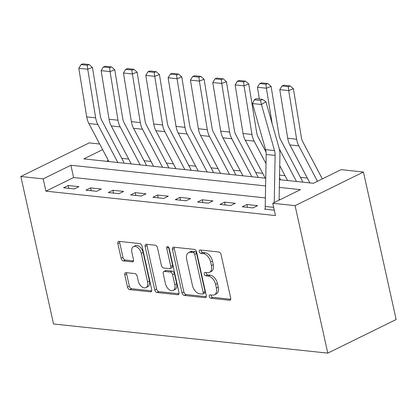 <?xml version="1.0" encoding="UTF-8"?>
<svg xmlns="http://www.w3.org/2000/svg" width="417" height="417" viewBox="0 0 417 417"><rect width="100%" height="100%" fill="white"/><g stroke="black" fill="none" stroke-linecap="round" stroke-linejoin="round"><path stroke-width="0.63" d="M209.235 296.435A1.804 1.121 -116.2 0 0 210.84 298.254L229.47 300.235A2.58 1.6 -116.2 0 0 230.075 300.136A2.58 1.6 -116.2 0 0 230.69 298.009L221.062 254.578A2.58 1.6 -116.2 0 0 218.774 251.983L200.139 250.002A1.804 1.121 -116.2 0 0 199.717 250.07A1.804 1.121 -116.2 0 0 199.29 251.56A1.804 1.121 -116.2 0 0 200.89 253.38L203.303 253.635A8.251 5.124 -116.2 0 1 210.621 261.949L211.424 265.572A8.251 5.124 -116.2 0 1 209.454 272.379A8.251 5.124 -116.2 0 1 207.525 272.692L205.117 272.437A1.804 1.121 -116.2 0 0 204.695 272.504A1.804 1.121 -116.2 0 0 204.262 273.995A1.804 1.121 -116.2 0 0 205.862 275.814L208.276 276.07A8.251 5.124 -116.2 0 1 215.599 284.389L216.402 288.006A8.251 5.124 -116.2 0 1 214.432 294.819A8.251 5.124 -116.2 0 1 212.503 295.132L210.09 294.876A1.804 1.121 -116.2 0 0 209.668 294.944A1.804 1.121 -116.2 0 0 209.235 296.435M211.028 294.975A1.804 1.121 -116.2 0 0 211.085 295.528A1.804 1.121 -116.2 0 0 212.686 297.347L230.705 299.26M201.083 250.101A1.804 1.121 -116.2 0 0 201.135 250.648A1.804 1.121 -116.2 0 0 202.735 252.467L205.148 252.728L203.303 253.635M206.055 272.536A1.804 1.121 -116.2 0 0 206.107 273.088A1.804 1.121 -116.2 0 0 207.713 274.907L210.121 275.163L208.276 276.07M126.007 272.629A2.58 1.6 -116.2 0 0 125.402 272.728A2.58 1.6 -116.2 0 0 124.787 274.855L127.487 287.037A2.58 1.6 -116.2 0 0 129.776 289.638L150.469 291.837A2.58 1.6 -116.2 0 0 151.074 291.738A2.58 1.6 -116.2 0 0 151.689 289.612L142.061 246.181A2.58 1.6 -116.2 0 0 139.773 243.585L119.08 241.386A2.58 1.6 -116.2 0 0 118.475 241.479A2.58 1.6 -116.2 0 0 117.86 243.611L121.123 258.326A2.58 1.6 -116.2 0 0 123.411 260.927L132.267 261.866A2.58 1.6 -116.2 0 0 132.872 261.767A2.58 1.6 -116.2 0 0 133.487 259.64L131.871 252.342A6.896 4.285 -116.2 0 1 133.518 246.65A6.896 4.285 -116.2 0 1 141.248 253.338L147.587 281.928A6.896 4.285 -116.2 0 1 145.94 287.621A6.896 4.285 -116.2 0 1 138.209 280.933L137.151 276.169A2.58 1.6 -116.2 0 0 134.863 273.568L126.007 272.629M265.379 197.919L73.621 177.533L45.906 191.163L43.18 178.872L20.85 176.5L53.543 323.978L327.783 353.126L396.15 319.516L363.457 172.033L341.122 169.662L313.407 183.287L279.479 179.68M45.906 191.163L275.481 215.563L272.754 203.277L295.085 205.649L327.783 353.126M182.026 292.833A2.58 1.6 -116.2 0 0 184.314 295.434L205.008 297.634A2.58 1.6 -116.2 0 0 205.612 297.535A2.58 1.6 -116.2 0 0 206.227 295.408L196.6 251.977A2.58 1.6 -116.2 0 0 194.312 249.382L173.618 247.182A2.58 1.6 -116.2 0 0 173.013 247.281A2.58 1.6 -116.2 0 0 172.398 249.408L182.026 292.833L183.876 291.926A2.58 1.6 -116.2 0 0 186.164 294.527L206.243 296.659M177.741 294.736L157.047 292.536A2.58 1.6 -116.2 0 1 154.759 289.935L145.132 246.51A2.58 1.6 -116.2 0 1 145.747 244.383A2.58 1.6 -116.2 0 1 146.346 244.284L155.202 245.222A2.58 1.6 -116.2 0 1 157.49 247.823L161.4 265.436A2.58 1.6 -116.2 0 0 163.688 268.032L169.563 268.657A2.58 1.6 -116.2 0 0 170.162 268.558A2.58 1.6 -116.2 0 0 170.777 266.432L166.717 248.094A1.804 1.121 -116.2 0 1 167.144 246.609A1.804 1.121 -116.2 0 1 169.172 248.355L178.956 292.51A2.58 1.6 -116.2 0 1 178.34 294.637A2.58 1.6 -116.2 0 1 177.741 294.736L178.789 294.22M280.401 199.514L279.114 199.378M265.4 208.771L264.602 209.162L274.287 210.189L265.499 209.256A9.195 6.708 -83.9 0 1 265.222 206.462L266.182 154.493A13.135 9.586 96.1 0 0 265.572 149.63L252.499 103.546L261.433 104.495L260.568 100.44L262.371 99.355L256.116 98.693L254.313 99.778L260.568 100.44M257.612 205.654L246.89 204.518L242.272 206.785L252.989 207.927L257.612 205.654M235.277 203.282L224.56 202.141L219.941 204.413L230.658 205.55L235.277 203.282M212.946 200.905L202.229 199.769L197.606 202.037L208.328 203.178L212.946 200.905M190.616 198.534L179.894 197.392L175.276 199.665L185.998 200.806L190.616 198.534M168.28 196.162L157.563 195.02L152.945 197.293L163.662 198.429L168.28 196.162M145.95 193.785L135.233 192.649L130.61 194.916L141.332 196.058L145.95 193.785M123.62 191.413L112.898 190.272L108.279 192.545L119.001 193.681L123.62 191.413M101.289 189.037L90.567 187.9L85.949 190.168L96.666 191.309L101.289 189.037M78.954 186.665L68.237 185.523L63.619 187.796L74.335 188.937L78.954 186.665M307.345 178.069L300.422 177.334M285.014 175.698L279.562 175.119M262.684 173.321L255.757 172.586M240.348 170.949L233.426 170.214M218.018 168.577L211.091 167.837M195.688 166.201L188.76 165.466M173.357 163.829L166.43 163.094M151.022 161.452L144.1 160.717M128.691 159.08L121.764 158.345M108.342 160.467L106.627 161.306M20.85 176.5L89.217 142.885L99.663 143.995M265.603 185.94L70.9 165.247L43.18 178.872M272.754 203.277L300.469 189.646L279.333 187.4M295.085 205.649L363.457 172.033M102.639 149.64L83.833 158.887L265.744 178.221M73.621 177.533L70.9 165.247M246.89 204.518L247.521 207.343M224.56 202.141L225.185 204.971M202.229 199.769L202.855 202.594M179.894 197.392L180.525 200.223M157.563 195.02L158.189 197.851M135.233 192.649L135.859 195.474M112.898 190.272L113.528 193.102M90.567 187.9L91.193 190.725M68.237 185.523L68.862 188.354M214.432 294.819L216.277 293.907A8.251 5.124 -116.2 0 0 218.247 287.099L216.402 288.006M210.121 275.163A8.251 5.124 -116.2 0 1 217.445 283.482L218.247 287.099M209.454 272.379L211.304 271.472A8.251 5.124 -116.2 0 0 213.275 264.659L211.424 265.572M205.148 252.728A8.251 5.124 -116.2 0 1 212.472 261.042L213.275 264.659M174.228 247.245A2.58 1.6 -116.2 0 0 174.249 248.501L183.876 291.926M202.328 294.053A1.804 1.121 -116.2 0 0 202.751 293.98A1.804 1.121 -116.2 0 0 203.183 292.494L194.734 254.37A1.804 1.121 -116.2 0 0 193.128 252.551L190.585 252.285A8.251 5.124 -116.2 0 0 188.656 252.598A8.251 5.124 -116.2 0 0 186.686 259.405L192.461 285.463A8.251 5.124 -116.2 0 0 199.785 293.782L202.328 294.053M202.751 293.98L204.601 293.073A1.804 1.121 -116.2 0 0 205.028 291.582L203.183 292.494M188.656 252.598L190.506 251.691A8.251 5.124 -116.2 0 1 192.435 251.373L194.979 251.644A1.804 1.121 -116.2 0 1 196.579 253.463L205.028 291.582M178.971 293.761L158.893 291.629L157.047 292.536M146.961 244.346A2.58 1.6 -116.2 0 0 146.977 245.597L156.604 289.028A2.58 1.6 -116.2 0 0 158.893 291.629M170.162 268.558L172.012 267.651A2.58 1.6 -116.2 0 0 172.628 265.525L168.562 247.187L166.717 248.094M165.45 283.711A6.896 4.285 -116.2 0 0 173.185 290.399A6.896 4.285 -116.2 0 0 174.832 284.707L172.596 274.636A2.58 1.6 -116.2 0 0 170.308 272.035L164.434 271.41A2.58 1.6 -116.2 0 0 163.834 271.509A2.58 1.6 -116.2 0 0 163.214 273.641L165.45 283.711M173.185 290.399L175.031 289.492A6.896 4.285 -116.2 0 0 176.678 283.8L174.832 284.707M163.834 271.509L165.679 270.602A2.58 1.6 -116.2 0 1 166.284 270.503L172.158 271.128A2.58 1.6 -116.2 0 1 174.447 273.729L176.678 283.8M145.94 287.621L147.79 286.714A6.896 4.285 -116.2 0 0 149.437 281.022L147.587 281.928M133.518 246.65L135.363 245.743A6.896 4.285 -116.2 0 1 143.099 252.431L149.437 281.022M119.695 241.448A2.58 1.6 -116.2 0 0 119.71 242.699L122.973 257.419A2.58 1.6 -116.2 0 0 125.262 260.015L133.503 260.896M126.617 272.692A2.58 1.6 -116.2 0 0 126.638 273.943L129.338 286.13A2.58 1.6 -116.2 0 0 131.626 288.731L151.705 290.863M322.325 178.903L302.799 141.832A13.135 9.586 -83.9 0 1 301.345 137.381L293.422 88.769L288.715 90.593L296.638 139.205A19.703 14.376 96.1 0 0 298.822 145.877L317.473 181.286M288.256 86.632L290.138 85.902L283.883 85.235L282.001 85.965L288.256 86.632L288.715 90.593L279.786 89.639L287.709 138.256A19.703 14.376 96.1 0 0 289.888 144.928L309.899 182.917M279.786 89.639L282.001 85.965M290.138 85.902L293.422 88.769M274.245 202.542L275.116 155.442A13.135 9.586 96.1 0 0 274.506 150.579L261.433 104.495L265.942 101.79L279.015 147.868A19.703 14.376 -83.9 0 1 279.932 155.166L279.098 200.155M265.942 101.79L262.371 99.355M254.313 99.778L252.499 103.546M302.737 182.156A9.195 6.708 96.1 0 0 302.017 180.363L280.469 139.46A13.135 9.586 -83.9 0 1 279.015 135.009L271.092 86.397L266.385 88.216L272.181 123.786M279.239 148.723L296.497 181.489M279.734 165.674L287.568 180.54M265.926 84.255L267.808 83.525L261.553 82.863L259.671 83.593L265.926 84.255L266.385 88.216L257.451 87.268L259.369 99.037M257.451 87.268L259.671 83.593M267.808 83.525L271.092 86.397M280.401 179.779A9.195 6.708 96.1 0 0 279.682 177.986L279.515 177.668M266.067 152.142L258.133 137.084A13.135 9.586 -83.9 0 1 256.679 132.632L248.761 84.02L244.054 85.845L251.977 134.456A19.703 14.376 96.1 0 0 254.156 141.134L266.015 163.636M243.591 81.883L245.472 81.153L239.222 80.491L237.341 81.216L243.591 81.883L244.054 85.845L235.12 84.896L243.043 133.508A19.703 14.376 96.1 0 0 245.222 140.18L265.233 178.168M235.12 84.896L237.341 81.216M245.472 81.153L248.761 84.02M258.071 177.407A9.195 6.708 96.1 0 0 257.352 175.614L235.803 134.712A13.135 9.586 -83.9 0 1 234.349 130.26L226.426 81.649L221.724 83.468L229.642 132.085A19.703 14.376 96.1 0 0 231.826 138.757L251.837 176.745M221.26 79.506L223.142 78.782L216.887 78.115L215.005 78.844L221.26 79.506L221.724 83.468L212.79 82.519L220.713 131.131A19.703 14.376 96.1 0 0 222.892 137.808L242.903 175.792M212.79 82.519L215.005 78.844M223.142 78.782L226.426 81.649M235.741 175.031A9.195 6.708 96.1 0 0 235.021 173.243L213.473 132.335A13.135 9.586 -83.9 0 1 212.018 127.889L204.095 79.272L199.389 81.096L207.312 129.708A19.703 14.376 96.1 0 0 209.49 136.385L229.501 174.369M198.93 77.135L200.812 76.405L194.557 75.743L192.675 76.473L198.93 77.135L199.389 81.096L190.454 80.147L198.377 128.759A19.703 14.376 96.1 0 0 200.561 135.436L220.572 173.42M190.454 80.147L192.675 76.473M200.812 76.405L204.095 79.272M213.405 172.659A9.195 6.708 96.1 0 0 212.686 170.866L191.137 129.963A13.135 9.586 -83.9 0 1 189.688 125.512L181.765 76.9L177.058 78.724L184.981 127.336A19.703 14.376 96.1 0 0 187.16 134.008L207.171 171.997M176.594 74.763L178.476 74.033L172.226 73.366L170.345 74.096L176.594 74.763L177.058 78.724L168.124 77.77L176.047 126.387A19.703 14.376 96.1 0 0 178.226 133.059L198.237 171.048M168.124 77.77L170.345 74.096M178.476 74.033L181.765 76.9M191.075 170.287A9.195 6.708 96.1 0 0 190.355 168.494L168.807 127.586A13.135 9.586 -83.9 0 1 167.353 123.14L159.43 74.528L154.728 76.347L162.646 124.959A19.703 14.376 96.1 0 0 164.83 131.636L184.84 169.62M154.264 72.386L156.146 71.656L149.896 70.994L148.009 71.724L154.264 72.386L154.728 76.347L145.794 75.399L153.717 124.011A19.703 14.376 96.1 0 0 155.895 130.688L175.906 168.671M145.794 75.399L148.009 71.724M156.146 71.656L159.43 74.528M168.744 167.91A9.195 6.708 96.1 0 0 168.025 166.117L146.476 125.215A13.135 9.586 -83.9 0 1 145.022 120.763L137.099 72.151L132.392 73.976L140.315 122.588A19.703 14.376 96.1 0 0 142.499 129.26L162.51 167.248M131.934 70.014L133.815 69.285L127.56 68.623L125.679 69.347L131.934 70.014L132.392 73.976L123.463 73.027L131.381 121.639A19.703 14.376 96.1 0 0 133.565 128.311L153.576 166.3M123.463 73.027L125.679 69.347M133.815 69.285L137.099 72.151M146.409 165.539A9.195 6.708 96.1 0 0 145.689 163.745L124.146 122.843A13.135 9.586 -83.9 0 1 122.692 118.392L114.769 69.78L110.062 71.599L117.985 120.211A19.703 14.376 96.1 0 0 120.164 126.888L140.175 164.877M109.598 67.637L111.485 66.913L105.23 66.246L103.348 66.975L109.598 67.637L110.062 71.599L101.128 70.65L109.051 119.262A19.703 14.376 96.1 0 0 111.235 125.939L131.246 163.923M101.128 70.65L103.348 66.975M111.485 66.913L114.769 69.78M124.078 163.162A9.195 6.708 96.1 0 0 123.359 161.374L101.811 120.466A13.135 9.586 -83.9 0 1 100.356 116.02L92.433 67.403L87.732 69.227L95.655 117.839A19.703 14.376 96.1 0 0 97.833 124.516L117.844 162.5M87.268 65.266L89.149 64.536L82.9 63.874L81.018 64.604L87.268 65.266L87.732 69.227L78.797 68.279L86.72 116.89A19.703 14.376 96.1 0 0 88.899 123.562L108.91 161.551M78.797 68.279L81.018 64.604M89.149 64.536L92.433 67.403M212.686 297.347L210.84 298.254M202.735 252.467L200.89 253.38M207.713 274.907L205.862 275.814M217.445 283.482L215.599 284.389M212.472 261.042L210.621 261.949M230.518 299.719L229.47 300.235M174.249 248.501L172.398 249.408M206.055 297.118L205.008 297.634M186.164 294.527L184.314 295.434M196.579 253.463L194.734 254.37M194.979 251.644L193.128 252.551M192.435 251.373L190.585 252.285M156.604 289.028L154.759 289.935M146.977 245.597L145.132 246.51M172.628 265.525L170.777 266.432M174.447 273.729L172.596 274.636M172.158 271.128L170.308 272.035M166.284 270.503L164.434 271.41M143.099 252.431L141.248 253.338M133.315 261.35L132.267 261.866M125.262 260.015L123.411 260.927M122.973 257.419L121.123 258.326M119.71 242.699L117.86 243.611M151.517 291.321L150.469 291.837M131.626 288.731L129.776 289.638M129.338 286.13L127.487 287.037M126.638 273.943L124.787 274.855M296.638 139.205L287.709 138.256M298.822 145.877L289.888 144.928M266.182 154.493L275.116 155.442M265.572 149.63L274.506 150.579M265.222 206.462L273.661 207.358M251.977 134.456L243.043 133.508M254.156 141.134L245.222 140.18M229.642 132.085L220.713 131.131M231.826 138.757L222.892 137.808M207.312 129.708L198.377 128.759M209.49 136.385L200.561 135.436M184.981 127.336L176.047 126.387M187.16 134.008L178.226 133.059M162.646 124.959L153.717 124.011M164.83 131.636L155.895 130.688M140.315 122.588L131.381 121.639M142.499 129.26L133.565 128.311M117.985 120.211L109.051 119.262M120.164 126.888L111.235 125.939M95.655 117.839L86.72 116.89M97.833 124.516L88.899 123.562"/></g></svg>

